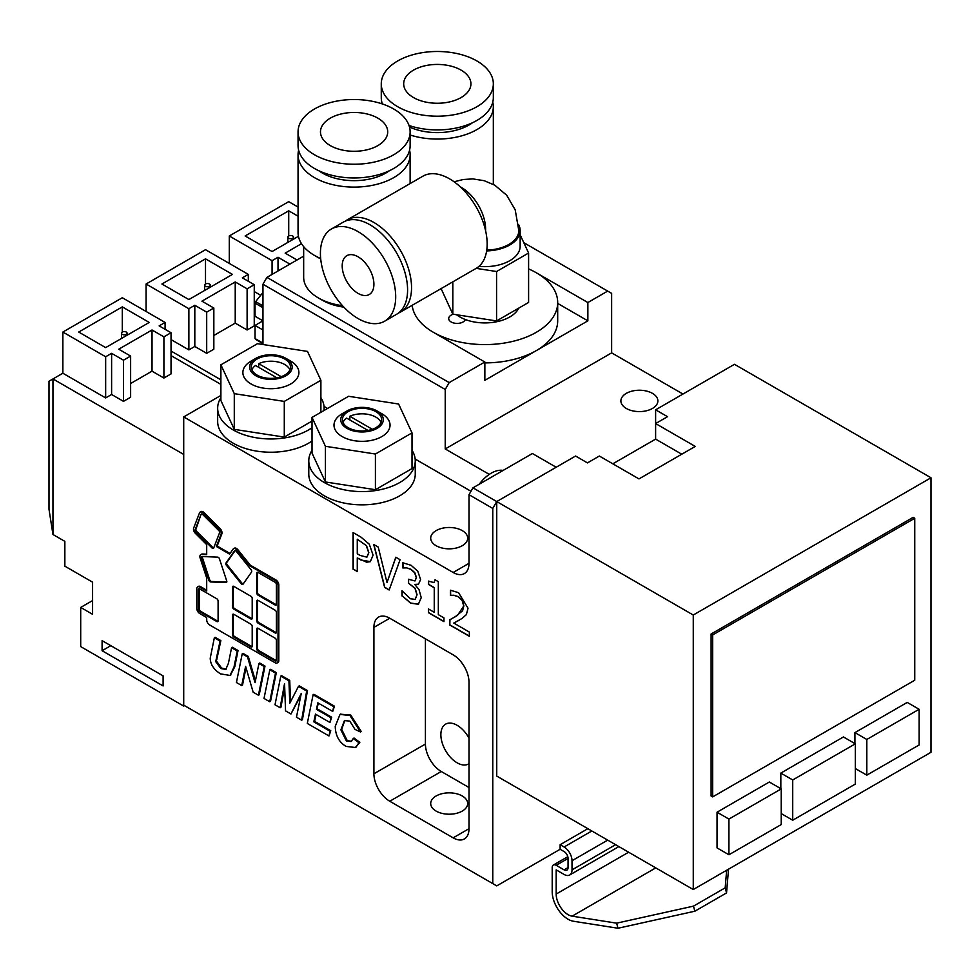 <?xml version="1.0" encoding="UTF-8"?>
<svg xmlns="http://www.w3.org/2000/svg" width="980" height="980" viewBox="0 0 980 980"><rect width="100%" height="100%" fill="white"/><g stroke="black" fill="none" stroke-linecap="round" stroke-linejoin="round"><path stroke-width="1.47" d="M357.271 571.401L353.216 569.062L353.216 532.642M353.057 569.147L353.057 532.544L361.02 537.15L369.313 544.219L373.086 555.146L370.318 561.675L366.606 562.189L357.271 557.938L357.271 571.585L353.216 569.062M366.569 545.774L357.271 539.196L357.271 553.786L360.138 555.452L366.9 557.154L368.86 552.671L366.569 545.774L357.271 539.196M366.9 557.154L368.701 552.769L366.41 545.872M370.379 561.638L360.836 559.996L357.271 557.938M415.055 580.907L416.451 577.538L414.785 572.602L410.926 569.258L406.382 567.788L402.988 567.873L402.988 562.765M415.104 599.54L417.064 594.713L415.165 588.306L408.599 583.21L408.599 579.327M418.583 604.195L410.779 603.068L402.119 595.816L402.119 590.805M418.546 584.166L414.748 584.423L419.024 589.617L421.229 597.653L418.313 604.354M418.423 604.28L410.62 603.153L402.119 595.816M401.959 595.901L401.959 590.72L410.363 598.768L415.324 599.405M415.177 599.49L416.916 594.811L415.005 588.404L408.599 583.21M408.44 583.296L408.44 579.241L414.981 580.956L416.292 577.637L414.626 572.7L410.767 569.343L406.382 567.788M406.222 567.873L402.829 567.959L402.829 562.777L411.11 565.301L417.786 571.23L420.616 579.621L418.472 584.215L414.748 584.423M428.493 612.708L428.493 608.972L434.25 612.292L434.25 587.767L428.493 584.435L428.493 581.091L433.883 582.61L435.047 579.768L438.329 581.667L438.329 614.656L443.965 617.902L443.965 621.639L428.493 612.708L428.652 609.058M443.965 621.455L428.652 612.623M434.25 612.292L434.41 587.669L428.652 584.35L428.652 581.177M433.956 582.561L435.194 579.854M387.014 582.561L395.798 557.228L400.085 559.702L389.17 589.997L384.626 587.375L373.711 544.476L378.231 547.085L387.014 582.561L395.908 557.289M389.219 589.85L384.785 587.29L373.919 544.598M449.796 625.007L449.796 619.813L457.452 615.428L463.712 605.995L462.144 600.483L458.273 596.771L453.777 595.326L450.457 595.436L450.457 590.205L458.579 592.704L468.024 608.213L466.382 614.595L462.144 618.404L453.777 623.06L469.334 632.051L469.334 636.289L449.796 625.007L449.955 619.727M469.334 636.106L449.955 624.909M454.512 617.29L462.548 610.834L463.871 605.897L462.303 600.397L458.432 596.673L453.936 595.24L450.616 595.338L450.616 590.217M453.777 623.06L459.62 619.985M616.641 923.16L617.988 928.244L694.845 911.216L693.497 906.133L616.641 923.16L572.124 916.165A16.807 9.702 60 0 1 556.174 894.054L556.174 869.873L564.1 874.442A11.209 6.468 -120 0 0 569.699 874.993A11.209 6.468 -120 0 0 572.014 869.873L572.014 860.722A11.209 6.468 -120 0 0 564.1 846.99L560.131 844.699L560.131 849.28L496.738 885.883L183.713 705.159L183.713 416.916L220.892 395.454M492.769 883.592L492.769 508.424L496.738 501.564L472.96 487.832L469.004 494.692L492.769 508.424M469.004 494.692L469.004 563.329L453.152 572.479A22.418 12.936 -120 0 0 464.361 573.582A22.418 12.936 -120 0 0 469.004 563.329M453.152 572.479L183.713 416.916M373.907 627.384A22.418 12.936 60 0 1 378.55 617.118A22.418 12.936 60 0 1 389.758 618.233L453.152 654.836A22.418 12.936 60 0 1 469.004 682.276L469.004 828.688A22.418 12.936 60 0 1 464.361 838.954A22.418 12.936 60 0 1 453.152 837.839L389.758 801.236A22.418 12.936 60 0 1 373.907 773.784L373.907 627.384L389.758 618.233M587.865 302.538L587.865 320.84L484.855 380.313L484.855 362.012L433.344 332.281A72.851 42.054 180 0 1 412.163 305.319A72.851 42.054 180 0 0 487.256 344.568A72.851 42.054 180 0 0 557.694 302.538A72.851 42.054 180 0 0 528.6 268.912A72.851 42.054 180 0 1 536.354 272.795L587.865 302.538L607.674 291.097L611.643 293.388L611.643 352.861L682.962 394.046M587.865 320.84L557.694 303.42M262.959 344.519L262.959 284.237L445.226 389.464L449.183 382.604L484.855 362.012M445.226 389.464L445.226 448.95L488.261 473.793M611.643 352.861L445.226 448.95M560.131 844.699L587.865 828.688M449.183 382.604L266.928 277.377L262.959 284.237M266.928 277.377L303.665 256.16M523.786 242.673L607.674 291.097M472.96 487.832L532.397 453.52L556.174 467.24L496.738 501.564L575.591 456.031L587.473 462.903L599.356 456.031L638.985 478.914L695.249 446.427L655.62 423.556L655.62 409.824L734.473 364.303L931 477.774L931 752.285L693.264 889.534L693.264 615.024L931 477.774M470.976 491.262L415.165 459.044M327.541 408.452L324.025 406.418M425.418 638.813L425.418 744.053A22.418 12.936 -120 0 0 441.27 771.505L469.004 787.516M462.266 795.981A18.498 10.682 0 0 0 442.115 793.665A18.498 10.682 0 0 0 430.698 803.527A18.498 10.682 0 0 0 449.183 814.209A18.498 10.682 0 0 0 467.68 803.527A18.498 10.682 0 0 0 462.266 795.981M469.004 738.124A22.969 13.267 -120 0 0 457.109 725.286A22.969 13.267 -120 0 0 445.63 724.147A22.969 13.267 -120 0 0 442.103 742.558A22.969 13.267 -120 0 0 457.109 762.808A22.969 13.267 -120 0 0 468.599 763.947A22.969 13.267 -120 0 0 469.004 763.702M436.112 545.713A18.498 10.682 0 0 0 456.264 548.028A18.498 10.682 0 0 0 467.68 538.167A18.498 10.682 0 0 0 449.183 527.485A18.498 10.682 0 0 0 430.698 538.167A18.498 10.682 0 0 0 436.112 545.713M652.447 393.36A18.498 10.682 180 0 1 657.874 400.906A18.498 10.682 180 0 1 639.377 411.588A18.498 10.682 180 0 1 620.891 400.906A18.498 10.682 180 0 1 632.296 391.045A18.498 10.682 180 0 1 652.447 393.36M465.341 319.529A8.404 4.851 180 0 1 456.264 323.376A8.404 4.851 180 0 1 448.705 318.549A8.404 4.851 180 0 1 453.274 314.237M557.694 302.538L557.694 320.84A72.851 42.054 180 0 1 484.855 362.894M694.845 911.216L726.548 892.915L728.52 869.187M693.497 906.133L725.188 887.831L726.548 892.915M560.131 849.28L564.1 851.571A5.598 3.234 60 0 1 568.057 858.431L568.057 867.582A5.598 3.234 60 0 1 566.893 870.142A5.598 3.234 60 0 1 564.1 869.873L556.174 865.291A5.598 3.234 -120 0 0 553.369 865.009A5.598 3.234 -120 0 0 552.206 867.582L552.206 891.776A22.418 12.936 -120 0 0 573.471 921.249L617.988 928.244M726.658 870.264L725.188 887.831M276.887 377.827L255.523 365.503A19.612 11.319 0 0 0 251.86 369.791M289.909 369.791A19.612 11.319 0 0 0 258.696 363.666L281.223 376.675M258.696 363.666L258.696 367.329M255.829 375.744A21.291 12.299 180 0 1 255.829 358.362A21.291 12.299 180 0 1 285.94 358.362A21.291 12.299 180 0 1 285.94 375.744A21.291 12.299 180 0 1 255.829 375.744M285.94 358.362L290.693 361.106A28.016 16.17 180 0 1 290.693 383.976A28.016 16.17 180 0 1 251.076 383.976A28.016 16.17 180 0 1 251.076 361.106L255.829 358.362M257.017 375.058A19.612 11.319 180 0 1 251.272 367.047A19.612 11.319 180 0 1 258.696 358.178A19.612 11.319 180 0 1 279.423 356.855A19.612 11.319 180 0 1 290.497 367.047A19.612 11.319 180 0 1 278.394 377.508A19.612 11.319 180 0 1 257.017 375.058M220.892 364.805L257.495 343.674L307.487 351.404L320.889 380.277L284.286 401.408L234.281 393.666L220.892 364.805L220.892 400.489L234.281 429.363L234.281 393.666M320.889 412.298L320.889 380.277M312.02 421.082L284.286 437.092L284.286 401.408M284.286 437.092L234.281 429.363M312.02 427.733A53.239 30.735 180 0 1 233.24 429.963A53.239 30.735 180 0 1 217.658 408.231A53.239 30.735 180 0 1 220.892 397.672M320.889 397.672A53.239 30.735 180 0 1 324.123 408.231A53.239 30.735 180 0 1 323.976 410.522M312.02 441A53.239 30.735 180 0 1 233.24 443.23A53.239 30.735 180 0 1 217.658 421.498L217.658 408.231M368.015 430.441L346.663 418.117A19.612 11.319 0 0 0 342.988 422.405M381.049 422.405A19.612 11.319 0 0 0 349.823 416.28L372.351 429.289M349.823 416.28L349.823 419.942M346.957 428.358A21.291 12.299 180 0 1 346.957 410.975A21.291 12.299 180 0 1 377.079 410.975A21.291 12.299 180 0 1 377.079 428.358A21.291 12.299 180 0 1 346.957 428.358M377.079 410.975L381.833 413.719A28.016 16.17 180 0 1 381.833 436.59A28.016 16.17 180 0 1 342.204 436.59A28.016 16.17 180 0 1 342.204 413.719L346.957 410.975M348.145 427.672A19.612 11.319 180 0 1 342.412 419.661A19.612 11.319 180 0 1 362.024 408.341A19.612 11.319 180 0 1 381.637 419.661A19.612 11.319 180 0 1 377.386 426.704A19.612 11.319 180 0 1 348.145 427.672M312.02 417.419L348.623 396.288L398.615 404.017L412.017 432.891L375.413 454.022L325.421 446.292L312.02 417.419L312.02 453.103L325.421 481.976L325.421 446.292M375.413 454.022L375.413 489.706L412.017 468.575L412.017 432.891M375.413 489.706L325.421 481.976M412.017 450.298A53.239 30.735 180 0 1 415.251 460.845A53.239 30.735 180 0 1 382.396 489.241A53.239 30.735 180 0 1 324.38 482.577A53.239 30.735 180 0 1 308.786 460.845A53.239 30.735 180 0 1 312.02 450.298M415.251 460.845L415.251 474.112A53.239 30.735 180 0 1 382.396 502.507A53.239 30.735 180 0 1 324.38 495.843A53.239 30.735 180 0 1 308.786 474.112L308.786 460.845M373.907 284.237A22.418 12.936 60 0 1 369.264 294.502A22.418 12.936 60 0 1 346.846 281.554A22.418 12.936 60 0 1 346.846 255.67A22.418 12.936 60 0 1 364.119 261.685A22.418 12.936 60 0 1 373.907 284.237M460.343 186.898A34.067 19.674 60 0 1 485.578 230.606M331.436 228.989L343.331 222.117A53.239 30.735 60 0 1 396.557 252.852A53.239 30.735 60 0 1 396.557 314.323L384.675 321.183A53.239 30.735 60 0 1 343.649 306.924A53.239 30.735 60 0 1 320.411 253.355A53.239 30.735 60 0 1 331.436 228.989A53.239 30.735 60 0 1 384.675 259.725A53.239 30.735 60 0 1 384.675 321.183M345.377 221.1A53.239 30.735 60 0 1 347.288 219.839A53.239 30.735 60 0 1 400.526 250.574A53.239 30.735 60 0 1 400.526 312.032A53.239 30.735 60 0 1 398.468 313.049M347.288 219.839L422.907 176.179A53.239 30.735 60 0 1 476.133 206.915A53.239 30.735 60 0 1 476.133 268.385L400.526 312.032M441.098 288.61L452.821 314.163L496.566 320.938L528.6 302.44L528.6 253.036L496.566 271.521L476.17 268.361M520.147 234.833L528.6 253.036M478.963 266.364A35.305 20.384 0 0 0 509.808 260.68A35.305 20.384 0 0 0 520.147 246.262L520.147 230.57A35.305 20.384 0 0 0 518.518 224.445M496.566 320.938L496.566 271.521M452.821 314.163L452.821 281.848M486.644 250.929A35.305 20.384 0 0 0 520.147 230.57M454.083 181.778L463.344 179.487L472.924 178.911L484.255 180.712L494.778 185.208L506.66 195.204L515.198 209.843L518.812 230.57A33.957 19.6 180 0 1 508.865 244.436A33.957 19.6 180 0 1 486.754 250.145M456.582 314.752A35.305 20.384 0 0 0 491.274 322.579A35.305 20.384 0 0 0 518.812 308.088M336.532 115.334A33.626 19.416 180 0 1 370.526 114.942A33.626 19.416 180 0 1 387.713 131.883A33.626 19.416 180 0 1 354.099 151.288A33.626 19.416 180 0 1 320.472 131.883A33.626 19.416 180 0 1 336.532 115.334M324.821 104.297A56.032 32.352 180 0 1 381.477 103.66A56.032 32.352 180 0 1 410.13 131.883A56.032 32.352 180 0 1 354.099 164.236A56.032 32.352 180 0 1 298.055 131.883A56.032 32.352 180 0 1 324.821 104.297M410.13 131.883L410.13 145.603A56.032 32.352 180 0 1 354.099 177.956A56.032 32.352 180 0 1 298.055 145.603L298.055 131.883M389.317 170.777A44.823 25.884 180 0 1 318.88 170.777M409.567 150.185A56.032 32.352 180 0 1 410.13 154.754A56.032 32.352 180 0 1 354.099 187.107A56.032 32.352 180 0 1 298.055 154.754A56.032 32.352 180 0 1 298.618 150.185M320.668 258.5A56.032 32.352 180 0 1 314.47 255.413A56.032 32.352 180 0 1 298.055 232.542L298.055 154.754M320.705 258.94A50.433 29.118 180 0 1 318.439 257.703L314.47 255.413M342.535 305.711A50.433 29.118 180 0 1 318.439 297.969A50.433 29.118 180 0 1 303.665 277.377L303.665 246.642M343.858 307.144A44.823 25.884 180 0 1 322.396 300.248L318.439 297.969M441.625 64.594A33.626 19.416 180 0 1 470.927 83.839A33.626 19.416 180 0 1 437.301 103.255A33.626 19.416 180 0 1 403.687 83.839A33.626 19.416 180 0 1 441.625 64.594M444.504 51.756A56.032 32.352 180 0 1 493.332 83.839A56.032 32.352 180 0 1 437.301 116.191A56.032 32.352 180 0 1 381.269 83.839A56.032 32.352 180 0 1 444.504 51.756M493.332 83.839L493.332 97.571A56.032 32.352 180 0 1 465.194 125.624A56.032 32.352 180 0 1 409.027 125.501M382.372 103.954A56.032 32.352 180 0 1 381.269 97.571L381.269 83.839M472.519 122.733A44.823 25.884 180 0 1 409.493 127.02M492.769 102.141A56.032 32.352 180 0 1 493.332 106.722A56.032 32.352 180 0 1 410.13 135.007M381.514 103.672A56.032 32.352 180 0 1 381.833 102.141M262.959 329.99L255.033 325.421L262.959 320.84L255.033 316.271L255.033 303.126A44.823 25.884 -60 0 1 255.621 301.632L262.959 292.493M262.959 343.625L255.621 339.386A44.823 25.884 -60 0 1 255.033 338.566L255.033 325.421M262.959 343.135L255.033 338.566M255.033 303.126L262.959 307.696M262.959 305.87L255.621 301.632M612.831 463.81L655.62 439.113L681.774 454.205M655.62 439.113L655.62 423.556L667.515 416.684L655.62 409.824M693.264 889.534L496.738 776.074L496.738 501.564L693.264 615.024M792.722 820.223L792.722 779.958L855.32 743.82L855.32 784.086L792.722 820.223L781.232 813.596M780.827 788.655L780.827 773.098L792.722 779.958M780.827 773.098L843.437 736.96L855.32 743.82M728.924 854.768L728.924 819.084L781.232 788.888L781.232 824.572L728.924 854.768L717.042 847.908L717.042 812.212L728.924 819.084M717.042 812.212L769.337 782.016L781.232 788.888M866.81 775.156L866.81 739.471L919.118 709.275L919.118 744.959L866.81 775.156L855.32 768.528M854.928 743.587L854.928 732.611L866.81 739.471M854.928 732.611L907.223 702.415L919.118 709.275M712.681 796.887L712.681 634.93L914.757 518.261L914.757 680.218L712.681 796.887L711.1 795.981L711.1 634.011L712.681 634.93M711.1 634.011L913.164 517.342L914.757 518.261M288.72 238.263A2.805 1.617 180 0 1 287.9 237.111A2.805 1.617 180 0 1 288.72 235.972A2.805 1.617 180 0 1 291.771 235.617A2.805 1.617 180 0 1 293.498 237.111A2.805 1.617 180 0 1 291.771 238.606A2.805 1.617 180 0 1 288.72 238.263M298.447 236.303L272.072 251.529L245.135 235.972L288.72 210.81L298.055 216.2M288.72 235.972L288.72 210.81M301.497 243.689L285.156 253.134L297.038 259.994M289.909 264.11L278.014 257.25L272.072 260.68L229.283 235.972L288.72 201.66L298.055 207.05M278.014 270.97L278.014 257.25M272.072 274.4L272.072 260.68M229.283 263.424L229.283 235.972M260.704 295.299L254.249 291.562M255.033 303.457L254.249 303.004M205.506 286.295A2.805 1.617 180 0 1 204.685 285.156A2.805 1.617 180 0 1 205.506 284.016A2.805 1.617 180 0 1 208.569 283.661A2.805 1.617 180 0 1 210.296 285.156A2.805 1.617 180 0 1 208.569 286.65A2.805 1.617 180 0 1 205.506 286.295M188.871 299.562L161.921 284.016L205.506 258.843L232.456 274.4L188.871 299.562M205.506 284.016L205.506 258.843M242.354 277.83L254.249 284.702L247.119 288.818L235.225 281.946L201.941 301.166L213.836 308.026L206.694 312.142L194.812 305.282L188.871 308.712L146.081 284.016L205.506 249.692L248.308 274.4L242.354 277.83M247.119 288.818L247.119 329.99L254.249 325.875L254.249 284.702M247.119 329.99L235.225 323.13L235.225 281.946M235.225 323.13L213.836 335.479M206.694 312.142L206.694 353.327L213.836 349.211L213.836 308.026M206.694 353.327L194.812 346.467L194.812 305.282M194.812 346.467L188.871 349.897L188.871 308.712M146.081 311.456L146.081 284.016M188.871 349.897L171.035 339.595M248.308 281.26L248.308 274.4M220.892 379.824L171.035 351.036M255.033 308.026L254.249 307.573M122.304 334.339A2.805 1.617 180 0 1 121.483 333.2A2.805 1.617 180 0 1 122.304 332.049A2.805 1.617 180 0 1 125.354 331.705A2.805 1.617 180 0 1 127.082 333.2A2.805 1.617 180 0 1 125.354 334.695A2.805 1.617 180 0 1 122.304 334.339M105.656 347.606L78.719 332.049L122.304 306.887L149.242 322.445L105.656 347.606M122.304 332.049L122.304 306.887M159.152 325.875L171.035 332.735L163.905 336.851L152.023 329.99L118.739 349.211L130.622 356.071L123.492 360.187L111.61 353.327L105.656 356.757L62.867 332.049L122.304 297.736L165.093 322.445L159.152 325.875M163.905 336.851L163.905 378.035L171.035 373.919L171.035 332.735M163.905 378.035L152.023 371.163L152.023 329.99M152.023 371.163L130.622 383.523M123.492 360.187L123.492 401.359L130.622 397.243L130.622 356.071M123.492 401.359L111.61 394.499L111.61 353.327M111.61 394.499L105.656 397.929L105.656 356.757M105.656 397.929L62.867 373.233L62.867 332.049M165.093 329.305L165.093 322.445M49 509.343L49 381.232L52.957 378.942L52.957 534.504L49 509.343M184.51 705.612L183.713 706.078L80.703 646.604L80.703 607.429L92.586 614.301L92.586 582.181L64.852 566.171L64.852 541.364L52.957 534.504M183.713 706.078L183.713 454.438L52.957 378.942L62.867 373.233M102.092 650.72L102.092 640.651L163.109 675.882L163.109 685.939L102.092 650.72L110.814 645.685M220.892 384.393L171.035 355.618M80.703 607.429L92.586 600.569M230.043 553.48L217.168 546.032L216.372 546.497L229.59 554.129L233.118 549.106A4.104 2.364 60 0 1 233.583 548.678A4.104 2.364 60 0 1 237.087 550.16L249.508 565.632L275.074 580.38A4.165 2.401 60 0 1 278.014 585.489L278.014 661.035A4.165 2.401 60 0 1 277.156 662.946A4.165 2.401 60 0 1 275.074 662.737L209.647 624.971A4.165 2.401 60 0 1 206.694 619.862L206.694 617.559L199.687 613.505A4.104 2.364 -120 0 1 196.796 608.482L196.796 588.723A4.104 2.364 -120 0 1 197.642 586.849L198.438 586.383A4.104 2.364 -120 0 0 198.083 586.677M217.168 546.032L221.835 533.916A4.104 2.364 -120 0 0 220.108 528.612L204.024 512.577A4.104 2.364 -120 0 0 200.974 511.597A4.104 2.364 -120 0 0 200.618 511.891M197.642 586.849A4.104 2.364 -120 0 1 199.687 587.045L206.694 591.087L206.694 578.029L200.165 558.098A4.104 2.364 60 0 1 200.753 554.643A4.104 2.364 60 0 1 201.574 554.46L206.694 554.655L206.694 544.647L195.388 533.365A4.104 2.364 60 0 1 193.66 528.073L199.504 512.883A4.104 2.364 60 0 1 200.19 512.05A4.104 2.364 60 0 1 203.228 513.03L219.312 529.077A4.104 2.364 60 0 1 221.051 534.37L216.372 546.497M195.939 531.932A1.813 1.054 60 0 1 195.179 529.592L201.035 514.402A1.813 1.054 60 0 1 201.329 514.035A1.813 1.054 60 0 1 202.676 514.463L218.761 530.511A1.813 1.054 60 0 1 219.52 532.851L213.677 548.041A1.813 1.054 60 0 1 213.371 548.42A1.813 1.054 60 0 1 212.023 547.979L195.939 531.932L196.735 531.479L212.819 547.526A1.813 1.054 -120 0 0 213.677 548.028M201.035 514.402L195.963 529.139A1.813 1.054 -120 0 0 196.735 531.479M201.635 558.159A1.813 1.054 60 0 1 201.892 556.628A1.813 1.054 60 0 1 202.26 556.542L217.768 557.142A1.813 1.054 60 0 1 219.471 558.845L226.711 580.944A1.813 1.054 60 0 1 226.454 582.463A1.813 1.054 60 0 1 226.086 582.549L210.578 581.949A1.813 1.054 60 0 1 208.875 580.246L201.635 558.159L202.431 557.694L209.659 579.793A1.813 1.054 -120 0 0 211.374 581.483L226.76 582.083M202.382 556.542A1.813 1.054 -120 0 0 202.431 557.694M206.694 554.166L202.37 553.994A4.104 2.364 -120 0 0 201.537 554.19A4.104 2.364 -120 0 0 201.182 554.484M277.512 662.652A4.165 2.401 -120 0 0 277.953 662.492A4.165 2.401 -120 0 0 278.81 660.581L278.81 585.036A4.165 2.401 -120 0 0 275.858 579.927L250.304 565.166L237.871 549.707A4.104 2.364 -120 0 0 234.367 548.212A4.104 2.364 -120 0 0 234.012 548.518M206.694 590.181L200.484 586.591A4.104 2.364 -120 0 0 198.438 586.383M257.581 628.131A1.813 1.054 -120 0 0 257.507 628.572L257.507 648.331A1.813 1.054 -120 0 0 258.793 650.561L275.907 660.447A1.813 1.054 -120 0 0 276.336 660.606M233.375 614.154A1.813 1.054 -120 0 0 233.314 614.595L233.314 634.366A1.813 1.054 -120 0 0 234.588 636.583L251.713 646.469A1.813 1.054 -120 0 0 252.13 646.629M257.581 600.177A1.813 1.054 -120 0 0 257.507 600.63L257.507 620.389A1.813 1.054 -120 0 0 258.793 622.619L275.907 632.492A1.813 1.054 -120 0 0 276.336 632.651M233.375 586.212A1.813 1.054 -120 0 0 233.314 586.653L233.314 606.412A1.813 1.054 -120 0 0 234.588 608.641L251.713 618.527A1.813 1.054 -120 0 0 252.13 618.686M257.581 572.234A1.813 1.054 -120 0 0 257.507 572.675L257.507 592.447A1.813 1.054 -120 0 0 258.793 594.664L275.907 604.55A1.813 1.054 -120 0 0 276.336 604.709M235.175 550.576L226.748 562.557A1.813 1.054 -120 0 0 227.225 564.86L242.048 583.296A1.813 1.054 -120 0 0 243.138 584.031M199.271 588.747A1.813 1.054 -120 0 0 199.197 589.201L199.197 608.96A1.813 1.054 -120 0 0 200.484 611.189L217.597 621.063A1.813 1.054 -120 0 0 218.025 621.234M256.723 629.025A1.813 1.054 60 0 1 257.091 628.192A1.813 1.054 60 0 1 257.997 628.29L275.123 638.164A1.813 1.054 60 0 1 276.397 640.393L276.397 660.153A1.813 1.054 60 0 1 276.029 660.986A1.813 1.054 60 0 1 275.123 660.9L257.997 651.014A1.813 1.054 60 0 1 256.723 648.797L256.723 629.025L257.507 628.572M232.517 615.06A1.813 1.054 60 0 1 232.897 614.227A1.813 1.054 60 0 1 233.804 614.313L250.917 624.199A1.813 1.054 60 0 1 252.203 626.416L252.203 646.188A1.813 1.054 60 0 1 251.823 647.02A1.813 1.054 60 0 1 250.917 646.923L233.804 637.049A1.813 1.054 60 0 1 232.517 634.82L232.517 615.06L233.314 614.595M256.723 601.083A1.813 1.054 60 0 1 257.091 600.25A1.813 1.054 60 0 1 257.997 600.336L275.123 610.221A1.813 1.054 60 0 1 276.397 612.451L276.397 632.21A1.813 1.054 60 0 1 276.029 633.043A1.813 1.054 60 0 1 275.123 632.958L257.997 623.072A1.813 1.054 60 0 1 256.723 620.842L256.723 601.083L257.507 600.63M232.517 587.106A1.813 1.054 60 0 1 232.897 586.273A1.813 1.054 60 0 1 233.804 586.371L250.917 596.257A1.813 1.054 60 0 1 252.203 598.474L252.203 618.245A1.813 1.054 60 0 1 251.823 619.066A1.813 1.054 60 0 1 250.917 618.98L233.804 609.095A1.813 1.054 60 0 1 232.517 606.877L232.517 587.106L233.314 586.653M256.723 573.141A1.813 1.054 60 0 1 257.091 572.308A1.813 1.054 60 0 1 257.997 572.394L275.123 582.279A1.813 1.054 60 0 1 276.397 584.496L276.397 604.268A1.813 1.054 60 0 1 276.029 605.101A1.813 1.054 60 0 1 275.123 605.003L257.997 595.13A1.813 1.054 60 0 1 256.723 592.9L256.723 573.141L257.507 572.675M236.278 551.311L251.101 569.76A1.813 1.054 60 0 1 251.566 572.051L243.003 584.227A1.813 1.054 60 0 1 242.807 584.411A1.813 1.054 60 0 1 241.252 583.762L226.429 565.313A1.813 1.054 60 0 1 225.964 563.022L234.514 550.846A1.813 1.054 60 0 1 234.722 550.65A1.813 1.054 60 0 1 236.278 551.311M199.687 588.907L216.813 598.792A1.813 1.054 60 0 1 218.099 601.022L218.099 620.781A1.813 1.054 60 0 1 217.719 621.614A1.813 1.054 60 0 1 216.813 621.528L199.687 611.643A1.813 1.054 60 0 1 198.413 609.413L198.413 589.654A1.813 1.054 60 0 1 198.781 588.821A1.813 1.054 60 0 1 199.687 588.907M250.304 565.166L249.508 565.632M359.011 742.803L355.422 747.507L346.075 746.405C339.068 742.252 335.466 735.564 335.246 726.339L340.023 714.42L349.921 715.486L360.469 731.95L354.993 729.402L349.799 721.096L344.421 720.606L340.893 729.843L346.454 741.113L351.122 741.529L353.266 738.479L359.011 742.803L359.807 742.338L355.813 747.262M340.428 714.212L350.718 715.02L361.265 731.484L360.469 731.95M344.825 720.398L341.689 729.389L347.251 740.66L351.514 741.26M359.807 742.338L354.05 738.014L353.266 738.479M313.098 694.759L333.69 706.641L332.71 711.431L317.851 702.844L316.454 709.348L330.921 717.691L329.942 722.481L315.462 714.114L313.821 721.856L329.99 731.19L328.998 735.968L307.304 723.436L313.098 694.759L313.894 694.306L334.474 706.188L333.69 706.641M334.474 706.188L332.71 711.431M318.476 703.211L316.454 709.348M317.251 708.883L331.705 717.238L330.921 717.691M331.705 717.238L329.942 722.481M316.087 714.469L314.605 721.39L313.821 721.856M314.605 721.39L330.774 730.737L329.99 731.19M330.774 730.737L328.998 735.968M285.548 710.88L284.555 683.55L280.133 707.756L275 704.792L280.795 676.102L288.929 680.806L289.774 703.285L298.483 686.319L306.667 691.047L301.644 720.165L296.462 717.176L301.276 693.399L290.962 714.004L285.548 710.88M284.678 686.796L280.929 707.303L280.133 707.756M288.929 680.806L289.725 680.353L281.591 675.649L280.795 676.102M289.725 680.353L290.533 701.815M306.667 691.047L307.463 690.594L299.28 685.865L298.483 686.319M307.463 690.594L302.428 719.712L301.644 720.165M300.897 695.298L290.962 714.004M269.819 669.769L275.527 673.064L269.733 701.754L264.024 698.458L269.819 669.769L270.615 669.316L276.323 672.611L275.527 673.064M276.323 672.611L270.529 701.288L269.733 701.754M253.146 692.174L245.613 666.314L241.705 685.571L236.425 682.521L242.219 653.832L247.499 656.882L255.045 682.68L258.94 663.485L264.22 666.535L258.426 695.224L253.146 692.174M246.029 667.735L242.501 685.106L241.705 685.571M247.499 656.882L248.295 656.429L243.003 653.378L242.219 653.832M248.295 656.429L255.425 680.806M264.22 666.535L265.017 666.082L259.725 663.031L258.94 663.485M265.017 666.082L259.222 694.759L258.426 695.224M220.059 641.043L215.722 661.635L220.819 668.532L225.78 669.426L228.414 663.362L231.574 647.694L237.246 650.965L233.987 667.196L230.018 675.441L220.561 673.897C213.775 669.597 210.333 664.342 210.235 658.144L214.351 637.747L220.059 641.043L220.855 640.589L216.703 659.871L215.918 660.324M216.703 659.871L215.722 661.635M216.519 661.182L221.615 668.066L226.16 669.168M237.246 650.965L238.042 650.512L232.37 647.241L231.574 647.694M238.042 650.512L234.784 666.743L233.987 667.196M234.784 666.743L230.41 675.196M220.855 640.589L215.147 637.294L214.351 637.747M373.907 773.784L425.418 744.053M389.758 801.236L441.27 771.505M453.152 837.839L469.004 828.688M564.1 846.99L591.834 830.979M564.1 869.873L568.057 867.582M556.174 865.291L568.057 858.431M572.124 916.165L655.755 867.888M556.174 894.054L628.633 852.22M572.014 869.873L615.599 844.699M572.014 860.722L607.686 840.13M479.245 484.206A30.821 17.799 -60 0 1 503.132 470.412M221.051 534.37L221.835 533.916M195.179 529.592L195.963 529.139M203.228 513.03L204.024 512.577M219.312 529.077L220.108 528.612M201.574 554.46L202.37 553.994M212.023 547.979L212.819 547.526M208.875 580.246L209.659 579.793M210.578 581.949L211.374 581.483M226.086 582.549L226.711 582.194M198.413 589.654L199.197 589.201M198.413 609.413L199.197 608.96M199.687 611.643L200.484 611.189M199.687 587.045L200.484 586.591M237.087 550.16L237.871 549.707M275.074 580.38L275.858 579.927M226.429 565.313L227.225 564.86M225.964 563.022L226.748 562.557M241.252 583.762L242.048 583.296M216.813 621.528L217.597 621.063M256.723 592.9L257.507 592.447M257.997 595.13L258.793 594.664M275.123 605.003L275.907 604.55M232.517 606.877L233.314 606.412M233.804 609.095L234.588 608.641M250.917 618.98L251.713 618.527M256.723 620.842L257.507 620.389M257.997 623.072L258.793 622.619M275.123 632.958L275.907 632.492M232.517 634.82L233.314 634.366M233.804 637.049L234.588 636.583M250.917 646.923L251.713 646.469M256.723 648.797L257.507 648.331M257.997 651.014L258.793 650.561M275.123 660.9L275.907 660.447M278.014 661.035L278.81 660.581M278.014 585.489L278.81 585.036M350.718 715.02L349.921 715.486M341.689 729.389L340.893 729.843M347.251 740.66L346.454 741.113M217.536 656.073L216.739 656.527M221.615 668.066L220.819 668.532M553.369 865.009L567.8 856.679M569.699 874.993L618.882 846.598M324.123 410.436L324.123 408.231M410.13 154.754L410.13 183.554M493.332 106.722L493.332 184.399M469.004 515.1L469.004 503.438M476.329 485.896L503.279 470.339M293.498 239.157L293.498 237.111M287.9 242.391L287.9 237.111M210.296 287.201L210.296 285.156M204.685 290.435L204.685 285.156M92.586 591.136L92.586 587.865M127.082 335.234L127.082 333.2M121.483 338.468L121.483 333.2M200.19 512.05L200.974 511.597M200.753 554.643L201.537 554.19M233.583 548.678L234.367 548.212M277.156 662.946L277.953 662.492M355.422 747.507L356.218 747.054M340.023 714.42L340.82 713.967M230.018 675.441L230.815 674.987"/></g></svg>
